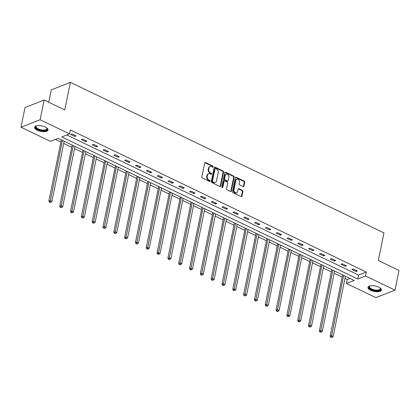 <?xml version="1.0" encoding="UTF-8"?>
<svg xmlns="http://www.w3.org/2000/svg" width="420" height="420" viewBox="0 0 420 420"><rect width="100%" height="100%" fill="white"/><g stroke="black" fill="none" stroke-linecap="round" stroke-linejoin="round"><path stroke-width="0.63" d="M213.129 166.798A0.604 0.467 68.6 0 0 212.767 166.031L205.532 162.556A0.861 0.672 68.6 0 0 204.692 163.002L201.863 176.93A0.861 0.672 68.6 0 0 202.382 178.033L209.617 181.503A0.604 0.467 68.6 0 0 209.837 180.422L208.903 179.97A2.761 2.142 68.6 0 1 207.228 176.453L207.464 175.292A2.761 2.142 68.6 0 1 208.635 173.765A2.761 2.142 68.6 0 1 210.142 173.859L211.082 174.31A0.604 0.467 68.6 0 0 211.302 173.224L210.362 172.778A2.761 2.142 68.6 0 1 208.688 169.255L208.924 168.095A2.761 2.142 68.6 0 1 210.095 166.567A2.761 2.142 68.6 0 1 211.607 166.661L212.546 167.113A0.604 0.467 68.6 0 0 213.129 166.798M212.572 167.123A0.604 0.467 68.6 0 0 212.247 166.231L205.018 162.761A0.861 0.672 68.6 0 0 204.829 162.703M209.643 181.519A0.604 0.467 68.6 0 0 209.317 180.626L208.383 180.175L208.903 179.97M211.108 174.321A0.604 0.467 68.6 0 0 210.782 173.428L209.848 172.977L210.362 172.778M370.661 290.299A6.857 2.767 11.5 0 1 367.967 287.354A6.857 2.767 11.5 0 1 371.915 285.684A6.857 2.767 11.5 0 1 378.719 287.144A6.857 2.767 11.5 0 1 381.413 290.089A6.857 2.767 11.5 0 1 377.465 291.753A6.857 2.767 11.5 0 1 370.661 290.299M37.275 130.226A6.857 2.767 11.5 0 1 34.582 127.281A6.857 2.767 11.5 0 1 38.524 125.612A6.857 2.767 11.5 0 1 45.329 127.071A6.857 2.767 11.5 0 1 48.022 130.016A6.857 2.767 11.5 0 1 44.079 131.686A6.857 2.767 11.5 0 1 37.275 130.226M243.117 186.59A0.861 0.672 68.6 0 0 243.952 186.144L244.75 182.238A0.861 0.672 68.6 0 0 244.225 181.136L236.192 177.277A0.861 0.672 68.6 0 0 235.358 177.728L232.523 191.657A0.861 0.672 68.6 0 0 233.047 192.754L241.08 196.613A0.861 0.672 68.6 0 0 241.915 196.166L242.876 191.447A0.861 0.672 68.6 0 0 242.351 190.344L238.917 188.696A0.861 0.672 68.6 0 0 238.077 189.142L237.599 191.483A2.31 1.79 68.6 0 1 236.623 192.754A2.31 1.79 68.6 0 1 234.628 192.108A2.31 1.79 68.6 0 1 233.961 189.735L235.825 180.563A2.31 1.79 68.6 0 1 236.806 179.287A2.31 1.79 68.6 0 1 238.802 179.933A2.31 1.79 68.6 0 1 239.468 182.311L239.153 183.839A0.861 0.672 68.6 0 0 239.678 184.942L243.117 186.59M21 127.229L25.011 107.52L44.116 100.039L64.78 109.961L70.392 82.367L383.948 232.916L378.336 260.51L399 270.433L394.989 290.141L375.884 297.623L346.416 283.474L354.16 280.439L58.217 138.343L50.468 141.377L21 127.229L40.105 119.747L69.573 133.896L61.829 136.93L357.777 279.022L365.521 275.987L394.989 290.141M44.116 100.039L40.105 119.747M66.791 134.988L358.575 275.079L366.324 272.05L70.376 129.953L69.573 133.896M366.324 272.05L365.521 275.987M223.582 172.074A0.861 0.672 68.6 0 0 223.057 170.972L215.03 167.118A0.861 0.672 68.6 0 0 214.19 167.564L211.355 181.493A0.861 0.672 68.6 0 0 211.88 182.59L219.912 186.448A0.861 0.672 68.6 0 0 220.747 186.002L223.582 172.074L223.067 172.274A0.861 0.672 68.6 0 0 222.542 171.176L214.51 167.317A0.861 0.672 68.6 0 0 214.326 167.26M225.614 172.2L233.641 176.053A0.861 0.672 68.6 0 1 234.166 177.156L231.331 191.084A0.861 0.672 68.6 0 1 230.496 191.531L227.057 189.877A0.861 0.672 68.6 0 1 226.532 188.78L227.682 183.131A0.861 0.672 68.6 0 0 227.157 182.028L224.879 180.936A0.861 0.672 68.6 0 0 224.044 181.382L222.847 187.262A0.604 0.467 68.6 0 1 221.891 186.805L224.774 172.646A0.861 0.672 68.6 0 1 225.614 172.2L225.094 172.4L233.126 176.258L233.641 176.053M70.392 82.367L51.287 89.854L48.762 102.27M70.612 134.458L74.77 136.453L76.062 135.949L71.904 133.954L70.612 134.458M81.427 139.65L85.591 141.65L86.882 141.141L82.719 139.146L81.427 139.65M92.248 144.842L96.406 146.843L97.697 146.339L93.539 144.338L92.248 144.842M103.063 150.04L107.226 152.035L108.517 151.531L104.354 149.53L103.063 150.04M113.883 155.232L118.041 157.227L119.333 156.723L115.175 154.728L113.883 155.232M124.698 160.424L128.861 162.424L130.148 161.915L125.99 159.92L124.698 160.424M135.513 165.617L139.676 167.617L140.968 167.113L136.804 165.113L135.513 165.617M146.333 170.814L150.491 172.809L151.783 172.305L147.625 170.305L146.333 170.814M157.148 176.006L161.311 178.001L162.603 177.497L158.44 175.502L157.148 176.006M167.969 181.198L172.127 183.199L173.418 182.69L169.26 180.695L167.969 181.198M178.784 186.391L182.947 188.391L184.233 187.887L180.075 185.887L178.784 186.391M189.599 191.588L193.762 193.583L195.053 193.079L190.89 191.079L189.599 191.588M200.419 196.781L204.577 198.781L205.868 198.272L201.71 196.277L200.419 196.781M211.234 201.973L215.397 203.973L216.689 203.464L212.525 201.469L211.234 201.973M222.054 207.17L226.212 209.165L227.504 208.661L223.346 206.661L222.054 207.17M232.869 212.363L237.032 214.358L238.319 213.853L234.161 211.859L232.869 212.363M243.684 217.555L247.847 219.555L249.139 219.046L244.976 217.051L243.684 217.555M254.504 222.747L258.662 224.747L259.954 224.243L255.796 222.243L254.504 222.747M265.319 227.945L269.483 229.94L270.774 229.435L266.611 227.435L265.319 227.945M276.139 233.137L280.298 235.132L281.589 234.628L277.431 232.633L276.139 233.137M286.955 238.329L291.118 240.329L292.404 239.82L288.246 237.825L286.955 238.329M297.769 243.521L301.933 245.522L303.224 245.018L299.061 243.017L297.769 243.521M308.59 248.719L312.748 250.714L314.039 250.21L309.881 248.209L308.59 248.719M319.405 253.911L323.568 255.906L324.86 255.402L320.696 253.407L319.405 253.911M330.225 259.103L334.383 261.103L335.675 260.594L331.517 258.599L330.225 259.103M341.04 264.296L345.203 266.296L346.49 265.792L342.332 263.791L341.04 264.296M351.86 269.493L356.018 271.488L357.31 270.984L353.147 268.984L351.86 269.493M55.435 139.435L60.895 142.054M63.709 143.409L71.71 147.252M74.529 148.601L82.53 152.444M85.344 153.799L93.345 157.637M96.159 158.991L104.16 162.834M106.979 164.183L114.98 168.026M117.794 169.376L125.795 173.219M128.614 174.573L136.616 178.411M139.429 179.765L147.43 183.608M150.245 184.958L158.246 188.8M161.065 190.15L169.066 193.993M171.88 195.347L179.881 199.185M182.7 200.54L190.701 204.383M193.515 205.732L201.516 209.575M204.33 210.924L212.331 214.767M215.15 216.122L223.151 219.959M225.965 221.314L233.966 225.157M236.786 226.506L244.787 230.349M247.601 231.698L255.602 235.541M258.416 236.896L266.416 240.739M269.236 242.088L277.237 245.931M280.051 247.28L288.052 251.123M290.871 252.478L298.872 256.316M301.686 257.67L309.687 261.513M312.501 262.862L320.502 266.705M323.321 268.055L331.322 271.897M334.136 273.252L342.137 277.09M344.957 278.444L347.219 279.531L350.002 278.439M347.219 279.531L346.416 283.474M358.575 275.079L357.777 279.022M74.77 136.453L74.981 135.429M85.591 141.65L85.801 140.621M96.406 146.843L96.616 145.819M107.226 152.035L107.431 151.011M118.041 157.227L118.251 156.203M128.861 162.424L129.066 161.396M139.676 167.617L139.886 166.593M150.491 172.809L150.701 171.785M161.311 178.001L161.516 176.978M172.127 183.199L172.337 182.17M182.947 188.391L183.152 187.367M193.762 193.583L193.972 192.559M204.577 198.781L204.787 197.752M215.397 203.973L215.602 202.944M226.212 209.165L226.422 208.142M237.032 214.358L237.237 213.334M247.847 219.555L248.057 218.526M258.662 224.747L258.872 223.724M269.483 229.94L269.687 228.916M280.298 235.132L280.507 234.108M291.118 240.329L291.322 239.3M301.933 245.522L302.143 244.498M312.748 250.714L312.958 249.69M323.568 255.906L323.773 254.882M334.383 261.103L334.593 260.075M345.203 266.296L345.408 265.272M356.018 271.488L356.228 270.464M210.095 166.567L209.58 166.772A2.761 2.142 68.6 0 0 208.409 168.294L208.924 168.095M209.848 172.977A2.761 2.142 68.6 0 1 208.173 169.454L208.409 168.294M208.635 173.765L208.115 173.964A2.761 2.142 68.6 0 0 206.945 175.492L207.464 175.292M208.383 180.175A2.761 2.142 68.6 0 1 206.708 176.652L206.945 175.492M220.096 186.506A0.861 0.672 68.6 0 0 220.232 186.202L223.067 172.274M215.554 168.556A0.604 0.467 68.6 0 0 214.966 168.872L212.483 181.099A0.604 0.467 68.6 0 0 212.846 181.865L213.833 182.343A2.761 2.142 68.6 0 0 215.345 182.438A2.761 2.142 68.6 0 0 216.515 180.91L218.216 172.557A2.761 2.142 68.6 0 0 216.541 169.034L215.554 168.556M215.224 168.535L214.709 168.74A0.604 0.467 68.6 0 0 214.452 169.076L214.966 168.872M215.345 182.438L214.83 182.637A2.761 2.142 68.6 0 1 213.318 182.542L212.331 182.07A0.604 0.467 68.6 0 1 211.964 181.298L214.452 169.076M230.68 191.588A0.861 0.672 68.6 0 0 230.816 191.284L233.651 177.356A0.861 0.672 68.6 0 0 233.126 176.258M224.406 180.905L223.892 181.109A0.861 0.672 68.6 0 0 223.524 181.582L222.327 187.467L222.847 187.262M228.874 177.266A2.31 1.79 68.6 0 0 228.207 174.893A2.31 1.79 68.6 0 0 226.212 174.242A2.31 1.79 68.6 0 0 225.236 175.518L224.574 178.752A0.861 0.672 68.6 0 0 225.099 179.849L227.378 180.947A0.861 0.672 68.6 0 0 228.218 180.5L228.874 177.266M226.212 174.242L225.697 174.447A2.31 1.79 68.6 0 0 224.716 175.723L225.236 175.518M227.85 180.978L227.335 181.178A0.861 0.672 68.6 0 1 226.863 181.146L224.584 180.054A0.861 0.672 68.6 0 1 224.059 178.952L224.716 175.723M236.806 179.287L236.287 179.487A2.31 1.79 68.6 0 0 235.31 180.763L235.825 180.563M236.623 192.754L236.108 192.959A2.31 1.79 68.6 0 1 234.108 192.313A2.31 1.79 68.6 0 1 233.441 189.934L235.31 180.763M241.264 196.67A0.861 0.672 68.6 0 0 241.4 196.366L242.361 191.646A0.861 0.672 68.6 0 0 241.836 190.543L238.397 188.895A0.861 0.672 68.6 0 0 238.214 188.837M243.301 186.648A0.861 0.672 68.6 0 0 243.437 186.344L244.235 182.438A0.861 0.672 68.6 0 0 243.71 181.335L235.678 177.482A0.861 0.672 68.6 0 0 235.494 177.424M61.341 139.85L48.872 201.138L50.164 200.634L51.896 201.469L64.16 141.199M62.428 140.369L50.09 202.062L49.571 202.262L50.783 202.393L50.09 202.062M51.896 201.469L50.783 202.393M49.571 202.262L48.872 201.138M46.736 127.901A5.938 2.394 11.5 0 1 46.862 128.042A5.938 2.394 11.5 0 1 47.224 129.281A5.938 2.394 11.5 0 1 40.751 130.326A5.938 2.394 11.5 0 1 35.632 126.756A5.938 2.394 11.5 0 1 36.419 125.921A5.938 2.394 11.5 0 1 36.593 125.837M36.635 125.827A5.497 2.221 -168.5 0 0 36.141 126.452A5.497 2.221 -168.5 0 0 36.125 126.53A5.497 2.221 -168.5 0 0 40.976 129.78A5.497 2.221 -168.5 0 0 46.877 128.793A5.497 2.221 -168.5 0 0 46.893 128.72A5.497 2.221 -168.5 0 0 46.699 127.874M34.729 126.903A6.815 2.751 -168.5 0 0 40.882 130.714A6.815 2.751 -168.5 0 0 48.032 129.612M380.121 287.968A5.938 2.394 11.5 0 1 380.247 288.115A5.938 2.394 11.5 0 1 378.362 290.624A5.938 2.394 11.5 0 1 371.332 289.454A5.938 2.394 11.5 0 1 369.81 285.989A5.938 2.394 11.5 0 1 369.983 285.905M370.02 285.899A5.497 2.221 -168.5 0 0 369.511 286.598A5.497 2.221 -168.5 0 0 371.669 288.96A5.497 2.221 -168.5 0 0 377.123 290.125A5.497 2.221 -168.5 0 0 380.284 288.792A5.497 2.221 -168.5 0 0 380.09 287.947M368.12 286.976A6.815 2.751 -168.5 0 0 370.818 289.658A6.815 2.751 -168.5 0 0 381.418 289.685M72.161 145.042L59.693 206.335L60.979 205.826L62.716 206.661L74.975 146.391M73.243 145.561L60.905 207.254L60.391 207.459L61.598 207.585L60.905 207.254M62.716 206.661L61.598 207.585M60.391 207.459L59.693 206.335M82.976 150.234L70.508 211.528L71.799 211.024L73.532 211.853L85.796 151.589M84.058 150.754L71.72 212.447L71.206 212.651L72.419 212.783L71.72 212.447M73.532 211.853L72.419 212.783M71.206 212.651L70.508 211.528M93.797 155.426L81.323 216.72L82.614 216.216L84.347 217.046L96.611 156.781M94.878 155.946L82.541 217.644L82.021 217.844L83.233 217.975L82.541 217.644M84.347 217.046L83.233 217.975M82.021 217.844L81.323 216.72M104.612 160.624L92.143 221.912L93.434 221.408L95.167 222.243L107.426 161.973M105.693 161.144L93.356 222.836L92.841 223.036L94.048 223.167L93.356 222.836M95.167 222.243L94.048 223.167M92.841 223.036L92.143 221.912M115.427 165.816L102.958 227.11L104.249 226.601L105.982 227.435L118.246 167.165M116.513 166.336L104.176 228.029L103.656 228.233L104.869 228.359L104.176 228.029M105.982 227.435L104.869 228.359M103.656 228.233L102.958 227.11M126.247 171.008L113.778 232.302L115.064 231.798L116.802 232.628L129.061 172.363M127.328 171.528L114.991 233.221L114.476 233.425L115.684 233.557L114.991 233.221M116.802 232.628L115.684 233.557M114.476 233.425L113.778 232.302M137.062 176.201L124.593 237.494L125.885 236.99L127.617 237.82L139.881 177.555M138.143 176.72L125.806 238.418L125.291 238.618L126.504 238.749L125.806 238.418M127.617 237.82L126.504 238.749M125.291 238.618L124.593 237.494M147.882 181.398L135.408 242.692L136.7 242.183L138.432 243.017L150.696 182.747M148.964 181.918L136.626 243.611L136.112 243.81L137.319 243.941L136.626 243.611M138.432 243.017L137.319 243.941M136.112 243.81L135.408 242.692M158.697 186.59L146.228 247.884L147.52 247.375L149.252 248.209L161.511 187.94M159.778 187.11L147.441 248.803L146.927 249.008L148.134 249.139L147.441 248.803M149.252 248.209L148.134 249.139M146.927 249.008L146.228 247.884M169.512 191.783L157.043 253.076L158.335 252.572L160.067 253.402L172.331 193.137M170.599 192.302L158.261 253.995L157.742 254.2L158.954 254.331L158.261 253.995M160.067 253.402L158.954 254.331M157.742 254.2L157.043 253.076M180.332 196.975L167.864 258.269L169.155 257.764L170.888 258.599L183.146 198.329M181.414 197.495L169.076 259.192L168.562 259.392L169.769 259.523L169.076 259.192M170.888 258.599L169.769 259.523M168.562 259.392L167.864 258.269M191.147 202.172L178.678 263.466L179.97 262.957L181.703 263.791L193.966 203.522M192.229 202.692L179.891 264.385L179.377 264.584L180.59 264.716L179.891 264.385M181.703 263.791L180.59 264.716M179.377 264.584L178.678 263.466M201.968 207.365L189.494 268.658L190.785 268.154L192.523 268.984L204.782 208.719M203.049 207.884L190.712 269.577L190.197 269.782L191.405 269.913L190.712 269.577M192.523 268.984L191.405 269.913M190.197 269.782L189.494 268.658M212.783 212.557L200.314 273.851L201.605 273.346L203.338 274.176L215.597 213.911M213.864 213.077L201.527 274.769L201.012 274.974L202.22 275.105L201.527 274.769M203.338 274.176L202.22 275.105M201.012 274.974L200.314 273.851M223.597 217.754L211.129 279.043L212.42 278.539L214.153 279.373L226.417 219.103M224.684 218.274L212.347 279.967L211.827 280.166L213.04 280.298L212.347 279.967M214.153 279.373L213.04 280.298M211.827 280.166L211.129 279.043M234.418 222.947L221.949 284.24L223.241 283.731L224.973 284.566L237.232 224.296M235.499 223.466L223.162 285.159L222.647 285.364L223.855 285.49L223.162 285.159M224.973 284.566L223.855 285.49M222.647 285.364L221.949 284.24M245.233 228.139L232.764 289.433L234.055 288.929L235.788 289.758L248.052 229.493M246.314 228.659L233.977 290.351L233.462 290.556L234.675 290.687L233.977 290.351M235.788 289.758L234.675 290.687M233.462 290.556L232.764 289.433M256.053 233.331L243.579 294.625L244.871 294.121L246.608 294.95L258.867 234.685M257.135 233.851L244.797 295.549L244.283 295.748L245.49 295.88L244.797 295.549M246.608 294.95L245.49 295.88M244.283 295.748L243.579 294.625M266.868 238.529L254.399 299.817L255.691 299.313L257.423 300.148L269.682 239.878M267.95 239.048L255.612 300.741L255.097 300.941L256.305 301.072L255.612 300.741M257.423 300.148L256.305 301.072M255.097 300.941L254.399 299.817M277.688 243.721L265.214 305.014L266.506 304.505L268.238 305.34L280.502 245.07M278.77 244.241L266.432 305.933L265.913 306.138L267.125 306.264L266.432 305.933M268.238 305.34L267.125 306.264M265.913 306.138L265.214 305.014M288.503 248.913L276.034 310.207L277.326 309.703L279.058 310.532L291.317 250.268M289.585 249.433L277.247 311.125L276.733 311.33L277.94 311.462L277.247 311.125M279.058 310.532L277.94 311.462M276.733 311.33L276.034 310.207M299.318 254.105L286.85 315.399L288.141 314.895L289.873 315.725L302.137 255.46M300.4 254.625L288.068 316.323L287.548 316.522L288.76 316.654L288.068 316.323M289.873 315.725L288.76 316.654M287.548 316.522L286.85 315.399M310.139 259.303L297.665 320.596L298.956 320.087L300.694 320.922L312.953 260.652M311.22 259.822L298.882 321.515L298.368 321.715L299.576 321.846L298.882 321.515M300.694 320.922L299.576 321.846M298.368 321.715L297.665 320.596M320.954 264.495L308.485 325.789L309.776 325.28L311.509 326.114L323.768 265.844M322.035 265.015L309.697 326.707L309.183 326.912L310.391 327.044L309.697 326.707M311.509 326.114L310.391 327.044M309.183 326.912L308.485 325.789M331.774 269.687L319.3 330.981L320.591 330.477L322.324 331.306L334.588 271.042M332.855 270.207L320.518 331.9L319.998 332.105L321.211 332.236L320.518 331.9M322.324 331.306L321.211 332.236M319.998 332.105L319.3 330.981M342.589 274.88L330.12 336.173L331.411 335.669L333.144 336.504L345.403 276.234M343.67 275.399L331.333 337.097L330.818 337.297L332.026 337.428L331.333 337.097M333.144 336.504L332.026 337.428M330.818 337.297L330.12 336.173M212.247 166.231L212.767 166.031M209.317 180.626L209.837 180.422M210.782 173.428L211.302 173.224M208.173 169.454L208.688 169.255M206.708 176.652L207.228 176.453M205.018 162.761L205.532 162.556M220.232 186.202L220.747 186.002M214.51 167.317L215.03 167.118M222.542 171.176L223.057 170.972M211.964 181.298L212.483 181.099M212.331 182.07L212.846 181.865M213.318 182.542L213.833 182.343M233.651 177.356L234.166 177.156M230.816 191.284L231.331 191.084M223.524 181.582L224.044 181.382M224.059 178.952L224.574 178.752M224.584 180.054L225.099 179.849M226.863 181.146L227.378 180.947M233.441 189.934L233.961 189.735M238.397 188.895L238.917 188.696M241.836 190.543L242.351 190.344M242.361 191.646L242.876 191.447M241.4 196.366L241.915 196.166M235.678 177.482L236.192 177.277M243.71 181.335L244.225 181.136M244.235 182.438L244.75 182.238M243.437 186.344L243.952 186.144"/></g></svg>
